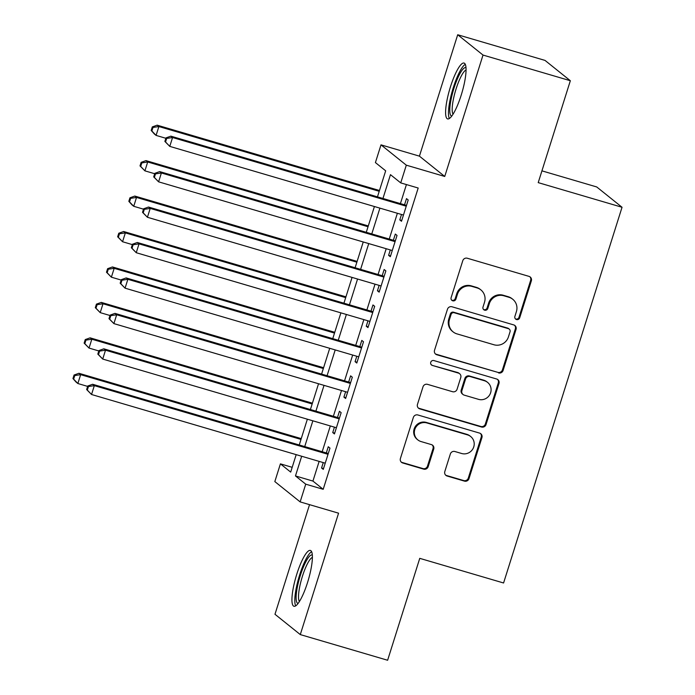 <?xml version="1.0" encoding="UTF-8"?>
<svg xmlns="http://www.w3.org/2000/svg" width="695" height="695" viewBox="0 0 695 695"><rect width="100%" height="100%" fill="white"/><g stroke="black" fill="none" stroke-linecap="round" stroke-linejoin="round"><path stroke-width="1.04" d="M516.524 319.552A2.563 2.493 128.7 0 0 519.686 317.823L531.345 280.858A3.666 3.562 128.7 0 0 529.017 276.375L467.301 258.236A3.666 3.562 128.7 0 0 462.774 260.712L451.116 297.677A2.563 2.493 128.7 0 0 452.749 300.813A2.563 2.493 128.7 0 0 455.92 299.085L457.423 294.298A11.719 11.389 128.7 0 1 471.905 286.392L477.048 287.904A11.719 11.389 128.7 0 1 484.511 302.264L483.008 307.042A2.563 2.493 128.7 0 0 484.632 310.187A2.563 2.493 128.7 0 0 487.803 308.458L489.315 303.672A11.719 11.389 128.7 0 1 503.797 295.766L508.94 297.278A11.719 11.389 128.7 0 1 516.402 311.629L514.891 316.416A2.563 2.493 128.7 0 0 516.524 319.552M515.369 318.814A2.563 2.493 128.7 0 0 519.009 317.276L530.659 280.311A3.666 3.562 128.7 0 0 529.851 276.74M451.594 300.075A2.563 2.493 128.7 0 0 455.234 298.537L456.745 293.75L457.423 294.298M483.485 309.44A2.563 2.493 128.7 0 0 487.117 307.902L488.628 303.124L489.315 303.672M307.503 582.636A29.103 6.351 -73.6 0 0 310.37 550.431A29.103 6.351 -73.6 0 0 296.826 574.07A29.103 6.351 -73.6 0 0 293.959 606.275A29.103 6.351 -73.6 0 0 307.503 582.636M461.167 95.267A29.103 6.351 -73.6 0 0 464.034 63.063A29.103 6.351 -73.6 0 0 450.49 86.701A29.103 6.351 -73.6 0 0 447.623 118.906A29.103 6.351 -73.6 0 0 461.167 95.267M444.809 471.549A3.666 3.562 128.7 0 0 447.146 476.032L464.46 481.122A3.666 3.562 128.7 0 0 468.986 478.647L481.93 437.598A3.666 3.562 128.7 0 0 479.593 433.107L417.877 414.976A3.666 3.562 128.7 0 0 413.351 417.443L400.407 458.5A3.666 3.562 128.7 0 0 402.744 462.983L423.655 469.134A3.666 3.562 128.7 0 0 428.181 466.658L433.723 449.092A3.666 3.562 128.7 0 0 431.387 444.6L421.022 441.551A9.8 9.522 128.7 0 1 415.497 427.842A9.8 9.522 128.7 0 1 426.886 422.942L467.518 434.879A9.8 9.522 128.7 0 1 473.034 448.596A9.8 9.522 128.7 0 1 461.645 453.496L454.878 451.507A3.666 3.562 128.7 0 0 450.351 453.974L444.809 471.549M319.144 461.384L312.932 481.07L323.201 489.306L305.731 484.172L300.144 501.894L274.829 481.583L280.415 463.86L290.684 472.096L296.183 454.643M570.343 80.724L483.016 55.061L457.701 34.75L545.028 60.413L570.343 80.724L538.217 182.629L622.042 207.266L503.58 582.983L419.754 558.346L387.619 660.25L300.292 634.587L338.569 513.188L300.144 501.894M457.701 34.75L419.424 156.149L444.739 176.46L483.016 55.061M444.739 176.46L406.314 165.175L400.728 182.898L390.468 174.662L382.954 198.483M323.201 489.306L418.19 188.024L400.728 182.898M498.576 372.92A3.666 3.562 128.7 0 0 503.102 370.444L516.046 329.395A3.666 3.562 128.7 0 0 513.709 324.904L451.993 306.773A3.666 3.562 128.7 0 0 447.467 309.24L434.523 350.297A3.666 3.562 128.7 0 0 436.86 354.78L497.889 372.372A3.666 3.562 128.7 0 0 502.416 369.896L515.36 328.848A3.666 3.562 128.7 0 0 514.543 325.277M498.984 383.492L486.04 424.549A3.666 3.562 128.7 0 1 481.513 427.017L419.797 408.886A3.666 3.562 128.7 0 1 417.469 404.394L423.003 386.828A3.666 3.562 128.7 0 1 427.529 384.352L452.558 391.711A3.666 3.562 128.7 0 0 457.084 389.243L460.759 377.585A3.666 3.562 128.7 0 0 458.431 373.093L432.377 365.44A2.563 2.493 128.7 0 1 430.926 361.852A2.563 2.493 128.7 0 1 433.906 360.566L496.656 379.01A3.666 3.562 128.7 0 1 498.984 383.492L498.298 382.945L485.353 424.002L486.04 424.549M309.536 504.657L274.977 614.276L300.292 634.587M401.493 214.486L399.79 219.889L401.502 221.262L408.2 199.995L406.497 198.622L404.533 204.825M390.321 249.931L388.609 255.334L390.321 256.707L397.027 235.44L395.316 234.067L393.361 240.27M379.14 285.376L377.437 290.779L379.149 292.152L385.855 270.885L384.144 269.512L382.189 275.715M367.968 320.821L366.256 326.224L367.968 327.597L374.674 306.33L372.963 304.957L371.008 311.16M356.787 356.266L355.084 361.669L356.796 363.042L363.502 341.775L361.791 340.402L359.836 346.605M345.615 391.711L343.912 397.114L345.623 398.487L352.322 377.22L350.619 375.847L348.655 382.05M334.434 427.156L332.731 432.559L334.443 433.932L341.149 412.665L339.438 411.292L337.483 417.495M406.427 184.566L400.416 203.618M397.375 213.269L389.243 239.063M386.194 248.714L378.063 274.508M375.022 284.159L366.891 309.953M363.85 319.604L355.718 345.398M352.669 355.049L344.538 380.843M341.497 390.494L333.365 416.288M330.316 425.939L322.185 451.733M323.262 462.601L321.559 468.004L323.271 469.377L329.977 448.11L328.266 446.737L326.311 452.94M622.042 207.266L596.727 186.955L541.926 170.848M292.187 467.318L280.415 463.86M377.463 196.867L385.673 170.814L375.413 162.578L380.999 144.855L406.314 165.175M419.424 156.149L380.999 144.855M301.682 456.259L295.471 475.936L305.731 484.172M379.904 208.144L371.773 233.928M368.732 243.589L360.601 269.373M357.56 279.034L349.429 304.818M346.379 314.479L338.248 340.263M335.207 349.924L327.076 375.708M324.026 385.369L315.895 411.153M312.854 420.814L304.723 446.598M299.232 444.982L307.364 419.198M310.404 409.537L318.536 383.753M321.585 374.092L329.717 348.308M332.757 338.647L340.889 312.863M343.929 303.202L352.061 277.418M355.11 267.757L363.242 241.973M366.282 232.312L374.414 206.528M312.932 481.07L295.471 475.936M399.79 219.889L401.753 220.463M388.609 255.334L390.573 255.908M377.437 290.779L379.401 291.353M366.256 326.224L368.22 326.798M355.084 361.669L357.048 362.243M343.912 397.114L345.867 397.688M332.731 432.559L334.695 433.133M321.559 468.004L323.522 468.578M512.762 299.267L512.076 298.72A11.719 11.389 128.7 0 0 508.253 296.722L508.94 297.278M488.628 303.124A11.719 11.389 128.7 0 1 503.111 295.21L508.253 296.722M480.87 289.893L480.193 289.346A11.719 11.389 128.7 0 0 476.37 287.356L477.048 287.904M456.745 293.75A11.719 11.389 128.7 0 1 471.227 285.845L476.37 287.356M435.339 353.868A3.666 3.562 128.7 0 0 436.173 354.233L497.889 372.372M510.034 331.81A2.563 2.493 128.7 0 0 508.401 328.666L454.235 312.75A2.563 2.493 128.7 0 0 451.064 314.479L449.474 319.526A11.719 11.389 128.7 0 0 456.936 333.878L493.963 344.763A11.719 11.389 128.7 0 0 508.445 336.858L510.034 331.81M509.244 329.109L508.558 328.553A2.563 2.493 128.7 0 0 507.724 328.118L508.401 328.666M453.114 331.889L452.428 331.341A11.719 11.389 128.7 0 1 448.788 318.979L450.377 313.932A2.563 2.493 128.7 0 1 453.548 312.203L507.724 328.118M418.277 407.965A3.666 3.562 128.7 0 0 419.111 408.339L480.827 426.469A3.666 3.562 128.7 0 0 485.353 424.002M459.63 373.719L458.943 373.172A3.666 3.562 128.7 0 0 457.744 372.546L432.377 365.44M431.221 364.701A2.563 2.493 128.7 0 0 431.691 364.892M478.534 399.347A9.8 9.522 128.7 0 0 487.603 382.398A9.8 9.522 128.7 0 0 484.406 380.73L470.089 376.525A3.666 3.562 128.7 0 0 465.563 378.992L461.888 390.651A3.666 3.562 128.7 0 0 464.217 395.134L478.534 399.347M487.603 382.398L486.917 381.85A9.8 9.522 128.7 0 0 483.72 380.182L484.406 380.73M463.026 394.517L462.34 393.961A3.666 3.562 128.7 0 1 461.202 390.104L464.877 378.445A3.666 3.562 128.7 0 1 469.403 375.978L483.72 380.182M498.298 382.945A3.666 3.562 128.7 0 0 497.49 379.374M470.715 436.547L470.029 436A9.8 9.522 128.7 0 0 466.832 434.332L467.518 434.879M417.825 439.892L417.139 439.336A9.8 9.522 128.7 0 1 426.2 422.395L466.832 434.332M401.224 462.062A3.666 3.562 128.7 0 0 402.058 462.436L422.968 468.578A3.666 3.562 128.7 0 0 427.495 466.11L433.037 448.544A3.666 3.562 128.7 0 0 432.229 444.974M445.625 475.111A3.666 3.562 128.7 0 0 446.459 475.484L463.774 480.575A3.666 3.562 128.7 0 0 468.3 478.099L481.244 437.042A3.666 3.562 128.7 0 0 480.427 433.48M379.47 190.5L157.166 125.17L158.877 126.542L156.088 135.403L165.862 138.279M379.218 191.299L158.877 126.542L152.987 127.454L152.301 126.907L151.189 130.452L151.866 130.999L152.987 127.454M151.866 130.999L156.088 135.403L154.377 134.031L151.189 130.452M152.301 126.907L157.166 125.17M406.497 205.399L170.848 136.15L172.56 137.523L406.245 206.198M166.67 138.435L172.56 137.523L169.771 146.384L164.871 141.433L165.549 141.98L166.67 138.435L165.983 137.888L164.871 141.433M403.456 215.059L169.771 146.384L165.549 141.98M170.848 136.15L165.983 137.888M451.802 116.013A25.185 5.499 106.4 0 1 454.009 88.1A25.185 5.499 106.4 0 1 465.989 67.754M466.05 70.021A23.317 5.091 -73.6 0 0 456.094 88.891A23.317 5.091 -73.6 0 0 453.079 114.145M465.268 64.34A28.912 6.316 -73.6 0 0 453.322 87.553A28.912 6.316 -73.6 0 0 449.352 118.506M298.138 603.382A25.185 5.499 106.4 0 1 298.129 583.479A25.185 5.499 106.4 0 1 309.179 556.599A25.185 5.499 106.4 0 1 312.324 555.123M312.385 557.381A23.317 5.091 -73.6 0 0 310.613 558.789A23.317 5.091 -73.6 0 0 300.987 581.255A23.317 5.091 -73.6 0 0 299.415 601.514M311.603 551.708A28.912 6.316 -73.6 0 0 309.805 553.255A28.912 6.316 -73.6 0 0 298.059 580.386A28.912 6.316 -73.6 0 0 295.688 605.866M368.289 225.945L145.993 160.614L147.705 161.987L144.908 170.848L154.69 173.724M368.046 226.744L147.705 161.987L141.815 162.899L141.128 162.352L140.008 165.897L140.694 166.444L141.815 162.899M140.694 166.444L144.908 170.848L140.008 165.897M141.128 162.352L145.993 160.614M357.117 261.389L134.813 196.06L136.524 197.432L133.735 206.293L143.509 209.169M356.865 262.189L136.524 197.432L130.634 198.344L129.948 197.797L128.836 201.341L129.513 201.889L130.634 198.344M129.513 201.889L133.735 206.293L132.024 204.921L128.836 201.341M129.948 197.797L134.813 196.06M345.945 296.834L123.641 231.505L125.352 232.877L122.555 241.738L132.337 244.614M345.693 297.634L125.352 232.877L119.462 233.789L118.776 233.242L117.655 236.787L118.341 237.334L119.462 233.789M118.341 237.334L122.555 241.738L117.655 236.787M118.776 233.242L123.641 231.505M334.764 332.28L112.468 266.95L114.18 268.322L111.382 277.183L121.165 280.059M334.512 333.079L114.18 268.322L108.281 269.234L107.603 268.687L106.483 272.232L107.169 272.779L108.281 269.234M107.169 272.779L111.382 277.183L106.483 272.232M107.603 268.687L112.468 266.95M395.325 240.844L159.676 171.596L161.388 172.968L395.073 241.643M155.498 173.88L161.388 172.968L158.59 181.829L153.691 176.877L154.377 177.425L155.498 173.88L154.811 173.333L153.691 176.877M392.275 250.504L158.59 181.829L154.377 177.425M159.676 171.596L154.811 173.333M384.144 276.289L148.504 207.041L150.216 208.413L383.901 277.088M144.317 209.325L150.216 208.413L147.418 217.274L142.518 212.323L143.205 212.87L144.317 209.325L143.639 208.778L142.518 212.323M381.103 285.949L147.418 217.274L143.205 212.87M148.504 207.041L143.639 208.778M372.972 311.734L137.323 242.486L139.035 243.858L372.72 312.533M133.145 244.77L139.035 243.858L136.246 252.719L131.338 247.767L132.024 248.315L133.145 244.77L132.458 244.223L131.338 247.767M369.931 321.394L136.246 252.719L132.024 248.315M137.323 242.486L132.458 244.223M361.8 347.179L126.151 277.93L127.863 279.303L361.548 347.978M121.964 280.215L127.863 279.303L125.065 288.164L120.165 283.213L120.852 283.76L121.964 280.215L121.286 279.668L120.165 283.213M358.75 356.839L125.065 288.164L120.852 283.76M126.151 277.93L121.286 279.668M323.592 367.724L101.288 302.394L102.999 303.767L100.21 312.628L109.984 315.504M323.34 368.524L102.999 303.767L97.109 304.679L96.423 304.132L95.302 307.677L95.988 308.224L97.109 304.679M95.988 308.224L100.21 312.628L95.302 307.677M96.423 304.132L101.288 302.394M350.619 382.624L114.97 313.376L116.682 314.748L350.367 383.423M110.792 315.66L116.682 314.748L113.893 323.609L108.993 318.658L109.671 319.205L110.792 315.66L110.105 315.113L108.993 318.658M347.578 392.284L113.893 323.609L109.671 319.205M114.97 313.376L110.105 315.113M312.411 403.169L90.115 337.839L91.827 339.212L89.029 348.073L98.812 350.949M312.159 403.969L91.827 339.212L85.928 340.124L85.25 339.577L84.13 343.121L84.816 343.669L85.928 340.124M84.816 343.669L89.029 348.073L84.13 343.121M85.25 339.577L90.115 337.839M339.447 418.069L103.798 348.82L105.51 350.193L339.195 418.868M99.62 351.105L105.51 350.193L102.712 359.054L97.813 354.103L98.499 354.65L99.62 351.105L98.933 350.558L97.813 354.103M336.397 427.729L102.712 359.054L98.499 354.65M103.798 348.82L98.933 350.558M301.239 438.615L78.935 373.285L80.646 374.657L77.857 383.518L87.631 386.394M300.987 439.414L80.646 374.657L74.756 375.569L74.07 375.022L72.958 378.567L73.635 379.114L74.756 375.569M73.635 379.114L77.857 383.518L76.146 382.146L72.958 378.567M74.07 375.022L78.935 373.285M328.266 453.514L92.626 384.266L94.329 385.638L328.014 454.313M88.439 386.55L94.329 385.638L91.54 394.499L86.64 389.548L87.327 390.095L88.439 386.55L87.752 386.003L86.64 389.548M325.225 463.174L91.54 394.499L87.327 390.095M92.626 384.266L87.752 386.003M519.009 317.276L519.686 317.823M455.234 298.537L455.92 299.085M487.117 307.902L487.803 308.458M503.111 295.21L503.797 295.766M471.227 285.845L471.905 286.392M530.659 280.311L531.345 280.858M436.173 354.233L436.86 354.78M515.36 328.848L516.046 329.395M502.416 369.896L503.102 370.444M453.548 312.203L454.235 312.75M450.377 313.932L451.064 314.479M448.788 318.979L449.474 319.526M480.827 426.469L481.513 427.017M419.111 408.339L419.797 408.886M457.744 372.546L458.431 373.093M469.403 375.978L470.089 376.525M464.877 378.445L465.563 378.992M461.202 390.104L461.888 390.651M426.2 422.395L426.886 422.942M433.037 448.544L433.723 449.092M427.495 466.11L428.181 466.658M422.968 468.578L423.655 469.134M402.058 462.436L402.744 462.983M481.244 437.042L481.93 437.598M468.3 478.099L468.986 478.647M463.774 480.575L464.46 481.122M446.459 475.484L447.146 476.032"/></g></svg>
